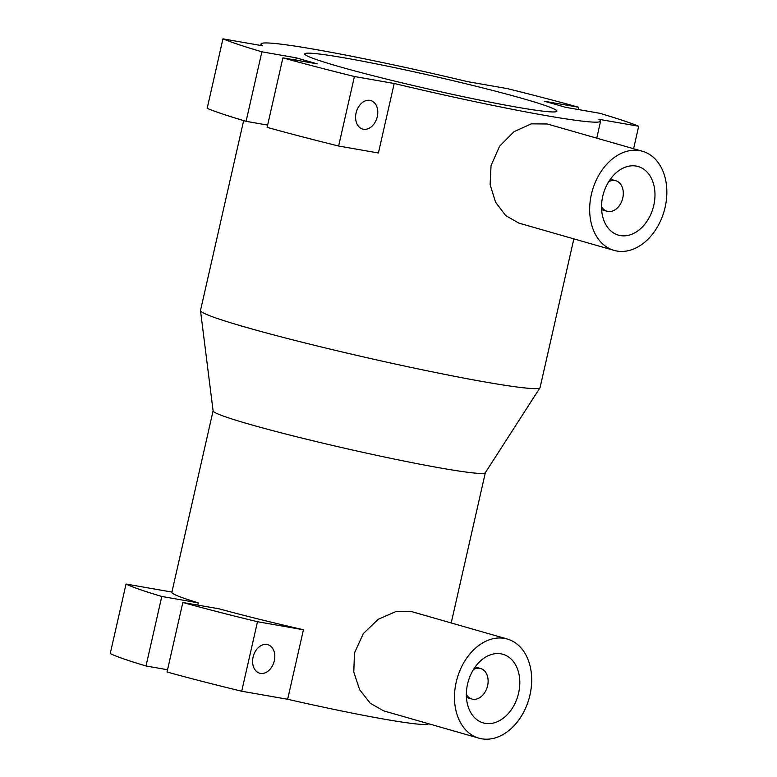 <?xml version="1.0" encoding="UTF-8"?>
<svg xmlns="http://www.w3.org/2000/svg" width="777" height="777" viewBox="0 0 777 777"><rect width="100%" height="100%" fill="white"/><g stroke="black" fill="none" stroke-linecap="round" stroke-linejoin="round"><path stroke-width="1.17" d="M642.462 151.262L547.261 123.98L531.235 123.854L514.015 131.682L499.582 146.222L491.035 165.618L490.122 184.596L495.532 202.166L505.691 215.569L518.851 223.106L614.063 250.388A51.554 37.335 106 0 0 665.131 207.274A51.554 37.335 106 0 0 642.462 151.262A51.554 37.335 106 0 0 591.384 194.376A51.554 37.335 106 0 0 614.063 250.388M602.729 196.358A35.693 25.845 -74 0 1 638.092 166.511A35.693 25.845 -74 0 1 653.787 205.293A35.693 25.845 -74 0 1 618.424 235.14A35.693 25.845 -74 0 1 602.729 196.358M601.534 206.711A15.861 11.49 106 0 0 607.06 211.257A15.861 11.49 106 0 0 622.775 197.989A15.861 11.49 106 0 0 615.802 180.75A15.861 11.49 106 0 0 608.712 181.682M260.431 673.377A14.831 10.742 -74 0 1 259.625 673.193A14.831 10.742 -74 0 1 253.234 656.526A14.831 10.742 -74 0 1 266.997 644.492A14.831 10.742 -74 0 1 267.793 644.677A14.831 10.742 -74 0 1 274.184 661.344A14.831 10.742 -74 0 1 260.431 673.377M613.597 142.987A14.831 10.742 -74 0 1 613.908 143.036A14.831 10.742 -74 0 1 614.714 143.221A14.831 10.742 -74 0 1 615.792 143.619M363.413 129.244A14.831 10.742 -74 0 1 362.606 129.06A14.831 10.742 -74 0 1 356.216 112.393A14.831 10.742 -74 0 1 369.969 100.359A14.831 10.742 -74 0 1 370.775 100.544A14.831 10.742 -74 0 1 377.166 117.21A14.831 10.742 -74 0 1 363.413 129.244M467.55 684.119A35.693 25.845 -74 0 1 502.913 654.273A35.693 25.845 -74 0 1 518.609 693.055A35.693 25.845 -74 0 1 483.245 722.901A35.693 25.845 -74 0 1 467.55 684.119M466.355 694.473A15.861 11.49 106 0 0 471.882 699.018A15.861 11.49 106 0 0 487.597 685.751A15.861 11.49 106 0 0 480.623 668.521A15.861 11.49 106 0 0 473.533 669.444M507.284 639.024L412.072 611.742L395.882 611.586L378.214 619.279L363.296 633.643L354.487 652.991L353.778 672.056L359.654 689.723L370.25 703.243L383.663 710.868L478.875 738.15A51.554 37.335 106 0 0 529.953 695.036A51.554 37.335 106 0 0 507.284 639.024A51.554 37.335 106 0 0 456.206 682.138A51.554 37.335 106 0 0 478.875 738.15M573.853 238.869L540.064 387.597A174.097 9.207 -167.2 0 1 539.996 387.762A174.097 9.207 -167.2 0 1 429.798 371.348A174.097 9.207 -167.2 0 1 245.765 327.234A174.097 9.207 -167.2 0 1 200.505 310.625A174.097 9.207 -167.2 0 1 200.515 310.45L243.648 120.61M539.996 387.762L485.304 472.766A139.598 7.381 -167.2 0 1 396.95 459.605A139.598 7.381 -167.2 0 1 249.388 424.232A139.598 7.381 -167.2 0 1 213.102 410.926L200.505 310.625M338.354 66.375A129.283 6.838 -167.2 0 1 304.759 53.914A129.283 6.838 -167.2 0 1 385.499 65.744A129.283 6.838 -167.2 0 1 523.3 98.728A129.283 6.838 -167.2 0 1 556.905 111.198A129.283 6.838 -167.2 0 1 555.905 111.771A129.283 6.838 -167.2 0 1 469.347 97.96A129.283 6.838 -167.2 0 1 338.354 66.375M267.628 125.097L246.086 121.329L261.878 51.816A222.086 11.752 -167.2 0 1 222.96 38.85L262.743 45.814A174.097 9.207 -167.2 0 1 261.053 43.978A174.097 9.207 -167.2 0 1 467.463 81.624L507.235 88.588A222.086 11.752 -167.2 0 1 578.748 107.265L544.318 101.233A174.097 9.207 -167.2 0 1 555.351 104.341A174.097 9.207 -167.2 0 1 565.355 107.265L599.786 113.287A222.086 11.752 -167.2 0 1 638.694 126.253L598.912 119.299A174.097 9.207 -167.2 0 1 600.602 121.125A174.097 9.207 -167.2 0 1 394.201 83.479L378.409 152.991L338.626 146.027L354.419 76.515A222.086 11.752 -167.2 0 1 282.906 57.848L317.337 63.869A174.097 9.207 -167.2 0 1 306.303 60.761A174.097 9.207 -167.2 0 1 296.309 57.848L295.794 60.101M428.263 723.649L428.214 723.863A139.598 7.381 -167.2 0 1 287.645 699.261L303.438 629.749A139.598 7.381 -167.2 0 1 219.308 608.867L182.828 602.486L167.036 671.998A190.355 10.072 12.8 0 0 241.705 691.229L257.498 621.717A190.355 10.072 -167.2 0 1 182.828 602.486M197.766 605.098L198.281 602.845A139.598 7.381 -167.2 0 1 171.863 592.288L213.092 410.848M430.244 724.213L428.214 723.863M287.645 699.261L241.705 691.229M167.55 669.745L146.008 665.976L161.801 596.464A190.355 10.072 -167.2 0 1 126.039 584.042L110.247 653.554A190.355 10.072 12.8 0 0 146.008 665.976M354.419 76.515L394.201 83.479M638.694 126.253L633.595 148.718M282.906 57.848L267.113 127.36A222.086 11.752 12.8 0 0 338.626 146.027M222.96 38.85L207.168 108.362A222.086 11.752 12.8 0 0 246.086 121.329M261.878 51.816L296.309 57.848M578.748 107.265L578.243 109.518M257.498 621.717L303.438 629.749M171.911 592.074L126.039 584.042M161.801 596.464L198.281 602.845M610.372 179.196L615.802 180.75M475.194 666.957L480.623 668.521M485.343 472.707L451.204 622.96M600.602 121.125L596.736 138.16M261.053 43.978L260.722 45.454M466.453 697.464L471.882 699.018M601.631 209.693L607.06 211.257"/></g></svg>
